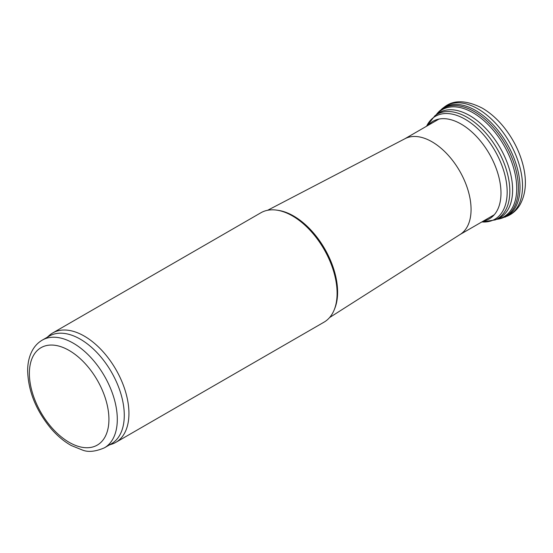 <?xml version="1.0" encoding="UTF-8"?>
<svg xmlns="http://www.w3.org/2000/svg" width="553" height="553" viewBox="0 0 553 553"><rect width="100%" height="100%" fill="white"/><g stroke="black" fill="none" stroke-linecap="round" stroke-linejoin="round"><path stroke-width="0.83" d="M47.288 337.226L49.01 335.664A63.153 36.463 60 0 1 52.701 332.968L260.864 212.781A63.153 36.463 60 0 1 276.507 210.105A63.153 36.463 60 0 1 292.44 215.912A63.153 36.463 60 0 1 334.157 309.963A63.153 36.463 60 0 1 324.017 322.171L115.853 442.352A63.153 36.463 60 0 1 111.671 444.204L109.459 444.909M52.701 332.968A63.153 36.463 60 0 1 84.277 336.093A63.153 36.463 60 0 1 125.538 391.745A63.153 36.463 60 0 1 115.853 442.352M42.256 340.136L49.238 336.106A62.171 35.89 60 0 1 80.316 339.183A62.171 35.89 60 0 1 120.934 393.971A62.171 35.89 60 0 1 111.402 443.783L104.427 447.812C95.648 451.573 88.425 452.354 82.736 450.163L71.254 445.524C64.03 441.474 57.284 435.826 51.007 428.575C35.938 410.361 28.155 390.992 27.65 370.462C27.705 362.263 29.503 355.206 33.028 349.282C35.399 345.39 38.475 342.342 42.256 340.136A62.171 35.89 60 0 1 73.342 343.213A62.171 35.89 60 0 1 113.953 397.994A62.171 35.89 60 0 1 104.427 447.812M267.638 210.278L405.066 138.665A55.259 31.908 60 0 1 431.997 141.789A55.259 31.908 60 0 1 467.907 189.852A55.259 31.908 60 0 1 460.31 234.348L329.574 317.56M276.507 210.105L277.965 210.306A62.171 35.89 60 0 1 293.65 216.023A62.171 35.89 60 0 1 334.717 308.602L334.157 309.963M69.153 350.464A56.247 32.475 60 0 1 103.598 439.241A56.247 32.475 60 0 1 34.708 399.466A56.247 32.475 60 0 1 69.153 350.464M481.857 221.933A59.427 34.307 -120 0 0 506.057 180.285A59.427 34.307 -120 0 0 462.944 118.038A59.427 34.307 -120 0 0 426.591 126.215L434.948 115.729L437.25 113.987A60.678 35.033 -120 0 1 468.011 114.651A60.678 35.033 -120 0 1 509.617 170.006A60.678 35.033 -120 0 1 497.728 218.836M495.066 219.956L495.066 219.956A60.318 34.825 -120 0 0 506.797 171.202A60.318 34.825 -120 0 0 465.177 116.234A60.318 34.825 -120 0 0 434.948 115.729M483.315 221.089A56.33 32.523 -120 0 0 498.882 177.133A56.33 32.523 -120 0 0 458.686 122.745A56.33 32.523 -120 0 0 428.057 125.372M507.225 216.182A63.118 36.443 -120 0 0 519.564 165.955A63.118 36.443 -120 0 0 477.128 108.423A63.118 36.443 -120 0 0 444.273 107.102C453.633 99.658 466.324 100.017 482.361 108.174C490.552 112.985 498.039 119.704 504.813 128.331C513.778 139.923 519.938 152.51 523.29 166.094C526.968 181.446 525.799 194.456 519.792 205.108C516.709 210.161 512.527 213.852 507.246 216.175L496.456 219.334M504.778 217.239L504.778 217.239A62.807 36.263 -120 0 0 516.986 167.061A62.807 36.263 -120 0 0 474.515 109.853A62.807 36.263 -120 0 0 442.144 108.692L444.273 107.102M496.566 219.327A62.385 36.021 -120 0 0 516.689 172.971A62.385 36.021 -120 0 0 473.057 110.877A62.385 36.021 -120 0 0 436.206 114.782M496.76 219.244A61.763 35.655 -120 0 0 514.739 172.266A61.763 35.655 -120 0 0 471.723 112.031A61.763 35.655 -120 0 0 436.372 114.651M459.972 234.562L494.244 214.778M404.713 138.851L438.985 119.061M495.115 219.935L481.85 221.933M497.769 218.815L495.115 219.942M436.144 114.865L442.144 108.692"/></g></svg>
